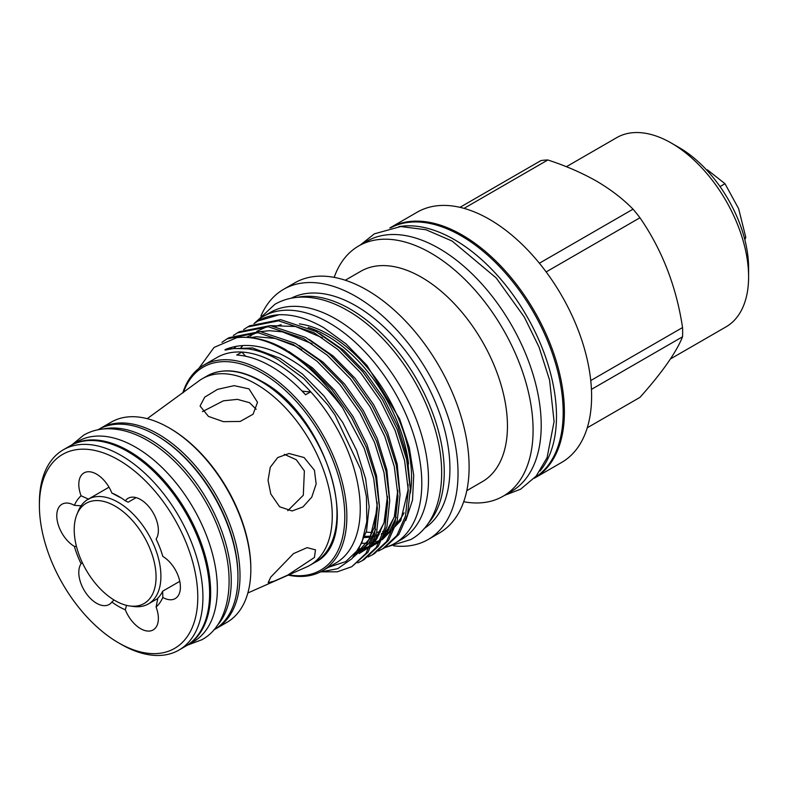 <?xml version="1.0" encoding="UTF-8"?>
<svg xmlns="http://www.w3.org/2000/svg" width="788" height="788" viewBox="0 0 788 788"><rect width="100%" height="100%" fill="white"/><g stroke="black" fill="none" stroke-linecap="round" stroke-linejoin="round"><path stroke-width="1.18" d="M70.565 445.624A115.629 66.763 60 0 1 71.078 445.319L77.766 441.457A115.629 66.763 60 0 1 166.879 472.436A115.629 66.763 60 0 1 217.35 588.803A115.629 66.763 60 0 1 193.405 641.737L186.707 645.599A115.629 66.763 60 0 1 186.185 645.894M71.078 445.319A115.629 66.763 60 0 1 160.181 476.297A115.629 66.763 60 0 1 210.652 592.665A115.629 66.763 60 0 1 186.707 645.599M539.957 471.076A144.224 83.262 -120 0 0 556.486 416.34A144.224 83.262 -120 0 0 503.099 281.996A144.224 83.262 -120 0 0 398.836 226.658M534.953 477.508A144.224 83.262 -120 0 0 563.184 412.479A144.224 83.262 -120 0 0 501.316 268.491A144.224 83.262 -120 0 0 390.779 227.771M115.147 600.653A57.879 33.411 60 0 1 76.909 514.465A57.879 33.411 60 0 1 115.147 506.142A57.879 33.411 60 0 1 155.384 568.059A57.879 33.411 60 0 1 129.744 605.972A57.879 33.411 60 0 1 115.147 600.653M129.744 605.972L133.448 606.474A60.38 34.859 -120 0 0 148.4 603.913A60.38 34.859 -120 0 0 157.659 555.53A60.38 34.859 -120 0 0 118.21 502.32A60.38 34.859 -120 0 0 88.02 499.326A60.38 34.859 -120 0 0 78.327 510.998L76.909 514.465M39.4 505.689L39.4 502.714A115.629 66.763 60 0 1 63.345 449.781A115.629 66.763 60 0 1 121.165 455.503A115.629 66.763 60 0 1 196.704 557.402A115.629 66.763 60 0 1 178.984 650.061A115.629 66.763 60 0 1 121.165 644.338A115.629 66.763 60 0 1 121.165 644.328L118.594 642.85A111.995 64.655 -120 0 0 197.778 597.127A111.995 64.655 -120 0 0 118.594 459.965A111.995 64.655 -120 0 0 39.4 505.689A111.995 64.655 -120 0 0 118.584 642.85A111.995 64.655 -120 0 0 118.594 642.85L121.165 644.328M63.345 449.781L70.043 445.909A115.629 66.763 60 0 1 127.863 451.642A115.629 66.763 60 0 1 203.403 553.54A115.629 66.763 60 0 1 185.672 646.19L178.984 650.061M81.125 505.788L74.358 505.354A25.127 14.509 -120 0 0 61.986 504.221A25.127 14.509 -120 0 0 58.095 524.227A25.127 14.509 -120 0 0 74.358 546.389L76.436 546.399M126.513 605.361L125.322 609.784A25.127 14.509 -120 0 0 140.609 628.676A25.127 14.509 -120 0 0 153.167 629.917A25.127 14.509 -120 0 0 156.093 607.036L157.856 598.062A60.715 35.056 -120 0 0 162.683 591.187L162.821 597.462A25.127 14.509 -120 0 0 175.192 598.594A25.127 14.509 -120 0 0 179.083 578.579A25.127 14.509 -120 0 0 162.821 556.426A67.413 38.917 60 0 0 156.093 539.081A25.127 14.509 -120 0 0 151.345 509.935A25.127 14.509 -120 0 0 128.04 498.321A25.127 14.509 -120 0 0 125.322 500.804L128.158 502.202L136.088 497.632M125.322 609.784A67.413 38.917 60 0 1 118.594 606.445A67.413 38.917 60 0 1 111.857 602.012L114.053 600.013M82.316 562.671L81.085 563.725A25.127 14.509 -120 0 0 96.569 603.253A25.127 14.509 -120 0 0 109.138 604.495A25.127 14.509 -120 0 0 111.857 602.012M216.996 625.82A115.629 66.763 -120 0 0 221.802 531.25A115.629 66.763 -120 0 0 149.493 439.152A115.629 66.763 -120 0 0 103.346 428.977M213.656 630.036L214.001 629.839A115.629 66.763 -120 0 0 231.731 537.18A115.629 66.763 -120 0 0 156.191 435.281A115.629 66.763 -120 0 0 98.372 429.559L98.027 429.755M256.199 409.307L249.55 402.698L237.395 399.358L223.359 400.836L202.457 411.631M170.1 428.445L169.065 427.854L170.09 428.445A114.171 65.916 60 0 1 170.1 428.445A114.171 65.916 60 0 1 250.83 568.286L250.83 569.468A115.629 66.763 -120 0 0 169.065 427.854L169.065 427.854A115.629 66.763 -120 0 0 111.246 422.122L100.431 428.367A115.629 66.763 60 0 1 158.25 434.099A115.629 66.763 60 0 1 233.79 535.988A115.629 66.763 60 0 1 216.06 628.647A115.629 66.763 60 0 1 215.026 629.228M216.06 628.647L226.875 622.402A115.629 66.763 -120 0 0 250.83 569.468M237.946 576.304A114.171 65.916 -120 0 0 157.216 435.882A114.171 65.916 -120 0 0 156.704 435.587M147.218 418.674L199.029 380.85A107.69 62.173 60 0 1 202.26 378.742A107.69 62.173 60 0 1 256.11 384.081A107.69 62.173 60 0 1 326.459 478.976A107.69 62.173 60 0 1 309.95 565.272A107.69 62.173 60 0 1 306.522 567.015L247.856 592.98M314.432 470.259L304.099 457.542L289.038 453.504L277.701 457.562L270.274 467.264L268.048 480.375L270.786 493.958L279.592 506.743L292.112 510.969L302.937 506.93L311.772 497.13L316.155 483.95L314.432 470.259M314.432 557.48L315.486 549.827L307.074 547.65L293.52 553.6L270.786 577.072L268.147 582.608L274.017 581.229L287.63 575.171L314.432 557.48M208.446 416.409L223.398 421.659L240.212 421.452L253.086 414.202L257.509 402.304L249.018 388.888L234.134 385.647L217.567 389.341L204.703 397.152L200.073 406.037L208.446 416.409M287.787 510.693L303.301 495.268L304.375 470.899L296.258 459.709L284.281 454.331M276.017 326.36A116.614 67.325 60 0 1 281.149 324.725M299.41 323.907A116.614 67.325 60 0 1 329.089 334.654A116.614 67.325 60 0 1 410.321 493.15M408.578 464.004A116.614 67.325 -120 0 0 327.03 335.846A116.614 67.325 -120 0 0 308.187 327.483M405.83 520.435L412.528 500.065L413.72 475.243L409.297 447.584L399.595 418.921L366.972 365.425L346.05 343.893L323.799 327.739C308.078 318.608 293.195 314.274 279.139 314.737A129.833 74.958 -120 0 0 258.474 320.726A129.833 74.958 -120 0 0 258.237 320.864M279.139 314.737L257.991 321.002L253.982 323.602M378.407 551.009L382.673 548.862L396.847 535.564L405.505 515.933L408.292 490.156L404.599 460.645L395.133 430.543L380.437 400.915L360.668 372.842L337.678 349.37L313.91 332.625L278.588 320.824L247.688 326.951L249.727 325.779L280.626 319.642L315.949 331.452L339.707 348.188L362.707 371.66L382.466 399.743L397.172 429.371L406.638 459.473L410.331 488.984L407.544 514.761L398.886 534.392L384.711 547.69M247.688 326.951L243.679 329.551M237.385 332.9L239.424 331.718L270.323 325.592L305.646 337.402L329.404 354.137L352.403 377.61L372.163 405.692L386.869 435.321L396.334 465.412L400.028 494.933L397.241 520.701L388.582 540.341L374.408 553.629L372.369 554.811L386.553 541.514L395.202 521.883L397.989 496.105L394.305 466.594L384.83 436.493L370.133 406.864L350.374 378.782L327.375 355.309L303.607 338.574L268.294 326.764L237.385 332.9L233.386 335.501M227.092 338.84L229.121 337.668L260.02 331.541L295.342 343.351L319.101 360.086L342.1 383.559L361.869 411.631L376.565 441.27L386.031 471.362L389.725 500.873L386.938 526.65L378.279 546.281L364.105 559.578L362.076 560.751L376.25 547.463L384.908 527.822L387.686 502.054L384.002 472.534L374.536 442.442L359.83 412.814L340.071 384.731L317.071 361.259L293.303 344.523L257.991 332.713L227.092 338.84L221.94 342.307M368.104 556.949L372.369 554.811M357.801 562.898L362.076 560.751M236.873 337.648C252.318 336.033 268.383 339.914 285.039 349.291L308.807 366.036L331.807 389.508L351.566 417.581L366.262 447.21L375.738 477.311L379.422 506.822L376.634 532.599L367.986 552.23L351.773 566.7L365.947 553.403L374.605 533.771L377.393 507.994L373.699 478.483L364.233 448.392L342.721 407.997A129.833 74.958 -120 0 0 284.153 349.813A129.833 74.958 -120 0 0 236.873 337.648L214.06 347.429L198.753 368.518M320.578 571.832L337.303 571.812L351.773 566.7M322.272 570.906L335.658 563.174A118.732 68.546 -120 0 0 310.699 391.794A118.732 68.546 -120 0 0 276.302 363.416A118.732 68.546 -120 0 0 241.896 352.059A118.732 68.546 -120 0 0 216.936 357.535L203.54 365.268A118.732 68.546 60 0 1 262.906 371.148A118.732 68.546 60 0 1 340.465 475.765A118.732 68.546 60 0 1 322.272 570.906A118.732 68.546 60 0 1 288.201 575.122M320.095 572.078L337.796 568.65L352.019 558.633L361.919 542.627L366.834 521.508L366.43 496.588L360.737 469.471L334.969 415L327.503 404.49L303.981 378.604L278.381 359.811C267.93 353.93 257.834 350.286 248.082 348.867L234.213 348.493L227.821 349.508C225.299 350.355 223.299 350.187 226.983 348.867C243.108 342.898 261.252 344.78 281.444 354.501C303.873 365.701 324.292 383.529 342.721 407.997M182.747 392.995A118.732 68.546 60 0 1 203.54 365.268M302.04 391.025A109.256 63.079 -120 0 0 310.699 391.794L305.557 394.768A118.732 68.546 -120 0 0 271.151 366.39A118.732 68.546 -120 0 0 236.745 355.033L241.896 352.059A109.256 63.079 -120 0 0 245.649 356.245M288.92 574.807A117.274 67.709 -120 0 0 343.657 500.065A117.274 67.709 -120 0 0 261.872 372.931A117.274 67.709 -120 0 0 183.377 392.483M254.504 323.238A131.113 75.697 60 0 1 263.537 316.333L270.235 312.462A131.113 75.697 60 0 1 371.266 347.587A131.113 75.697 60 0 1 428.495 479.537A131.113 75.697 60 0 1 401.338 539.553L394.65 543.425A131.113 75.697 60 0 1 384.889 547.581M263.537 316.333A131.113 75.697 60 0 1 364.568 351.458A131.113 75.697 60 0 1 421.797 483.399A131.113 75.697 60 0 1 394.65 543.425M534.313 478.217A144.48 83.41 -120 0 0 534.471 478.129L561.677 462.418A144.48 83.41 -120 0 0 583.829 346.651A144.48 83.41 -120 0 0 489.437 219.33A144.48 83.41 -120 0 0 417.207 212.179L389.991 227.89A144.48 83.41 -120 0 0 389.843 227.968M534.471 478.129A144.48 83.41 -120 0 0 556.614 362.352A144.48 83.41 -120 0 0 462.231 235.041A144.48 83.41 -120 0 0 389.991 227.89M539.386 263.231L633.04 209.165C622.904 198.822 610.72 189.465 596.467 181.092C581.8 172.789 565.597 165.756 547.847 159.974A130.384 75.274 -120 0 0 540.932 160.594L459.975 207.333M670.44 358.954L725.975 326.902A109.256 63.079 -120 0 0 748.6 276.884L748.6 267.959A98.333 56.775 60 0 0 679.069 147.523L671.346 143.071A109.256 63.079 -120 0 0 616.708 137.654L566.375 166.721M463.708 501.739A144.48 83.41 -120 0 0 503.158 496.204L511.294 491.505A144.48 83.41 -120 0 0 533.437 375.738A144.48 83.41 -120 0 0 439.054 248.427A144.48 83.41 -120 0 0 366.814 241.266L358.688 245.964A144.48 83.41 -120 0 0 334.171 277.366M503.158 496.204A144.48 83.41 -120 0 0 525.31 380.427A144.48 83.41 -120 0 0 430.928 253.115A144.48 83.41 -120 0 0 358.688 245.964M466.782 490.668L482.286 481.714A121.5 70.142 -120 0 0 500.912 384.357A121.5 70.142 -120 0 0 421.541 277.297A121.5 70.142 -120 0 0 360.796 271.279L345.292 280.233M393.606 545.818A144.48 83.41 -120 0 0 428.111 539.534L439.182 533.141A144.48 83.41 -120 0 0 461.335 417.364A144.48 83.41 -120 0 0 366.942 290.053A144.48 83.41 -120 0 0 294.712 282.902L283.631 289.294A144.48 83.41 -120 0 0 260.936 316.027M428.111 539.534A144.48 83.41 -120 0 0 450.253 423.757A144.48 83.41 -120 0 0 355.871 296.446A144.48 83.41 -120 0 0 283.631 289.294M424.19 528.492A133.005 76.791 -120 0 0 442.255 421.344A133.005 76.791 -120 0 0 355.871 305.813A133.005 76.791 -120 0 0 291.235 298.209M428.022 523.606A133.005 76.791 -120 0 0 433.311 414.823A133.005 76.791 -120 0 0 350.207 309.083A133.005 76.791 -120 0 0 297.381 297.332M388.819 529.536A116.614 67.325 60 0 1 385.815 530.58M383.983 531.092A116.614 67.325 60 0 1 382.643 531.408M380.515 531.821A116.614 67.325 60 0 1 376.713 532.294M372.507 532.461A116.614 67.325 60 0 1 366.262 532.077M744.827 239.69L745.803 237.355L738.622 208.672L724.99 183.702L707.397 169.834M720.025 186.579L724.99 183.702M744.424 238.153L745.803 237.355M748.6 276.884A109.256 63.079 -120 0 0 671.346 143.071L679.069 147.523M590.744 380.555L682.556 327.552C676.35 286.536 662.147 249.944 639.955 217.764L546.153 271.919M587.257 427.795L639.955 397.369C662.028 372.685 676.222 352.482 682.556 336.771L591.433 389.38M547.847 159.974L464.034 208.367M639.955 217.764A130.384 75.274 -120 0 0 633.04 209.165M682.556 336.771A130.384 75.274 -120 0 0 682.556 327.552M404.047 512.84A116.614 67.325 60 0 1 396.384 523.754M388.356 530.294A116.614 67.325 60 0 1 387.401 530.866M386.356 531.447A116.614 67.325 60 0 1 385.352 531.969M383.411 532.875A116.614 67.325 60 0 1 381.461 533.653M379.126 534.451A116.614 67.325 60 0 1 375.896 535.288M374.093 535.643A116.614 67.325 60 0 1 373.079 535.81M371.02 536.067A116.614 67.325 60 0 1 364.952 536.323M364.529 537.514A116.614 67.325 -120 0 0 370.557 537.061M372.655 536.717A116.614 67.325 -120 0 0 373.857 536.47M375.669 536.037A116.614 67.325 -120 0 0 378.762 535.082M381.195 534.126A116.614 67.325 -120 0 0 383.323 533.141M385.322 532.067A116.614 67.325 -120 0 0 385.342 532.058A116.614 67.325 -120 0 0 388.543 529.989M99.416 428.977A115.629 66.763 60 0 1 100.431 428.367M179.772 581.327L162.683 591.187M121.017 497.839A60.715 35.056 -120 0 0 118.495 496.627L111.857 493.032A67.413 38.917 60 0 1 118.594 496.361A67.413 38.917 60 0 1 125.322 500.804M81.085 563.725A67.413 38.917 60 0 1 74.358 546.389M162.821 597.462A67.413 38.917 60 0 1 156.093 607.036M111.857 493.032A25.127 14.509 -120 0 0 84.011 472.899A25.127 14.509 -120 0 0 81.085 495.78L88.808 499.277M74.358 505.354A67.413 38.917 60 0 1 81.085 495.78M206.998 376.014C222.374 367.701 240.567 369.454 261.577 381.274C326.636 414.941 363.918 539.524 314.688 562.543A107.69 62.173 -120 0 0 331.196 476.248A107.69 62.173 -120 0 0 260.848 381.343A107.69 62.173 -120 0 0 206.998 376.014L202.26 378.742M226.983 348.867L252.544 347.951L279.986 358.244L302.425 374.024L324.134 396.137L342.8 422.604L356.688 450.539L365.642 478.907L369.148 506.723L366.538 531.014L358.402 549.522L345.755 561.627L328.655 567.222M288.851 351.517L312.718 368.075L334.437 390.198L353.103 416.655L366.991 444.59L376.565 475.863L379.412 506.093M375.63 529.26L368.705 543.572L353.28 557.205M227.505 349.576L228.599 348.414M299.154 345.568L323.021 362.125L344.74 384.249L363.396 410.706L377.285 438.64L386.869 469.914L389.715 500.144M233.888 348.523L234.804 347.262M309.457 339.618L333.324 356.176L355.043 378.299L373.699 404.766L387.588 432.691L397.172 463.965L400.009 494.194M396.226 517.361L389.302 531.673L382.091 539.819M379.658 541.77L371.453 546.429M369.661 547.118L358.658 549.463M240.704 348.257L241.463 346.878M319.761 333.669L343.627 350.227L365.337 372.35L384.002 398.817L397.891 426.741L407.465 458.025L410.312 488.245M377.225 503.414L374.467 526.906L366.469 544.863L353.142 557.372M387.529 497.464L384.771 520.957L376.772 538.913L372.566 544.153M369.808 546.833L359.249 553.521M397.832 491.515L395.074 515.017L387.075 532.964L382.869 538.204M380.111 540.883L371.256 546.793M365.79 548.96L363.82 549.522M361.505 550.044L357.998 550.595M71.935 444.826L83.725 435.114C90.59 431.194 98.145 429.086 106.4 428.78C119.806 428.455 133.536 432.356 147.563 440.492C178.915 458.271 208.288 496.814 221.211 536.421C236.814 581.445 228.678 625.445 201.866 639.748L187.564 645.106M257.469 320.549L274.923 304.286C282.675 299.854 291.225 297.47 300.573 297.135C315.821 296.751 331.502 301.223 347.616 310.541C383.687 330.999 417.65 375.541 432.563 421.245C450.165 472.396 441.881 522.513 410.765 539.583L387.952 546.567M109.02 487.201L88.02 499.326M309.95 565.272L314.688 562.543M384.711 547.68L382.673 548.862M504.744 495.288L520.572 489.22L536.185 476.09L547.089 457.631L554.082 421.59L549.571 380.062L539.051 347.134L524.296 317.042L496.194 277.937L452.066 241.02L426.012 229.751L400.747 226.55L374.379 233.839L360.274 245.048M327.503 404.49L333.925 413.444M377.156 502.192L376.999 509.718L369.818 538.549L354.777 555.353M250.545 337.569L256.484 336.762L275.111 338.426L295.116 345.991L301.774 349.685M387.46 496.233L384.002 522.986L373.266 542.577M370.547 545.286L360.599 551.777M358.698 552.565L356.186 553.422M235.454 347.183L236.173 346.306M246.477 337.264L256.829 332.615M260.848 331.62L269.24 330.694L282.242 331.807L312.068 343.735M397.763 490.284L394.305 517.036L383.569 536.628M380.85 539.337L372.015 545.316M369.001 546.616L363.987 548.143M363.14 548.33L358.914 549.009M241.867 346.887L242.694 345.538M250.367 336.24L253.076 333.925M256.78 331.324L267.122 326.665M271.151 325.671L295.53 326.488L322.371 337.786M408.066 484.354L407.977 490.363L400.698 520.76L382.938 539.051M379.304 540.666L375.738 541.829M371.66 542.725L369.04 543.08M367.07 543.237L362.056 543.287M157.787 598.506L148.4 603.913"/></g></svg>
